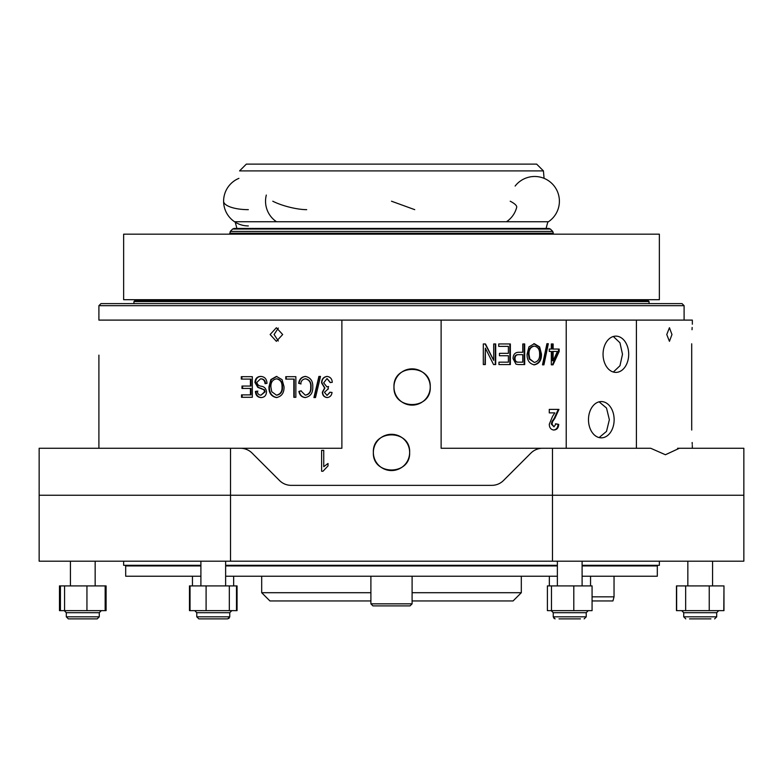 <?xml version="1.0" encoding="UTF-8"?>
<svg xmlns="http://www.w3.org/2000/svg" width="783" height="783" viewBox="0 0 783 783"><rect width="100%" height="100%" fill="white"/><g stroke="black" fill="none" stroke-linecap="round" stroke-linejoin="round"><path stroke-width="1.17" d="M246.342 164.117L536.658 164.117L543.431 170.9L239.569 170.9L246.342 164.117M547.875 221.746L235.125 221.746M391.5 234.176L123.636 234.176L123.636 299.703L659.364 299.703L659.364 234.176L391.5 234.176M412.103 592.711L521.312 592.711L513.071 600.952L412.103 600.952M582.102 576.229L657.309 576.229L657.309 565.923L582.102 565.923M557.369 565.923L225.631 565.923M557.369 576.229L225.631 576.229M200.898 565.923L125.691 565.923L125.691 576.229L200.898 576.229M261.688 576.229L261.688 592.711L370.897 592.711M372.953 605.895L370.897 603.84L412.093 603.84L410.047 605.895L372.953 605.895L370.897 603.84L370.897 600.952L269.929 600.952L261.688 592.711M592.075 600.952L612.932 600.952L614.038 596.832L614.038 576.229M592.075 596.832L614.038 596.832M671.971 334.527L669.436 327.725L666.764 334.527L669.436 341.329L671.971 334.527M282.683 334.527L276.379 327.725L270.125 334.527L276.379 341.329L282.683 334.527M278.347 340.987L274.07 334.527L278.347 328.067M679.39 448.267L743.85 448.267L743.85 495.248L552.475 495.248L552.475 448.267L650.702 448.267L665.423 454.737L679.39 448.267L677.549 448.267M100.968 303.618L682.032 303.618L684.097 305.683L98.903 305.683L100.968 303.618M684.097 320.1L684.097 305.683M552.475 448.267L441.123 448.267L441.123 320.1L98.903 320.1L98.903 305.683M628.7 354.268A18.136 12.822 90 0 0 615.878 336.132A18.136 12.822 90 0 0 603.057 354.268A18.136 12.822 90 0 0 615.878 372.395A18.136 12.822 90 0 0 628.7 354.268M613.334 336.494L619.96 342.778L622.495 354.268L619.96 365.759L613.334 372.042M614.136 419.708A18.136 12.822 90 0 0 601.315 401.571A18.136 12.822 90 0 0 588.483 419.708A18.136 12.822 90 0 0 601.315 437.844A18.136 12.822 90 0 0 614.136 419.708M599.122 401.845L606.512 408.031L609.36 419.708L606.512 431.384L599.122 437.57M98.903 355.13L98.903 448.267L98.903 355.13M409.636 452.427A18.136 18.136 0 0 0 391.5 434.301A18.136 18.136 0 0 0 373.364 452.427C372.248 429.045 410.752 429.035 409.636 452.427C410.762 475.79 372.277 475.868 373.364 452.427A18.136 18.136 0 0 0 391.5 470.563A18.136 18.136 0 0 0 409.636 452.427M430.239 386.988A18.136 18.136 0 0 0 412.103 368.852A18.136 18.136 0 0 0 393.976 386.988C392.9 363.566 431.355 363.606 430.239 386.988C431.364 410.331 392.929 410.449 393.976 386.988A18.136 18.136 0 0 0 412.103 405.124A18.136 18.136 0 0 0 430.239 386.988M321.607 471.239L321.607 450.372L323.741 450.372L323.741 466.697L328.028 463.477L328.028 465.895L322.988 471.239L321.607 471.239M341.877 320.1L341.877 448.267L230.525 448.267L230.525 495.248L743.85 495.248L743.85 561.186L39.15 561.186L39.15 448.267L230.525 448.267M553.131 349.052L559.17 349.052L559.17 351.459L553.023 364.839L551.32 364.839L551.32 351.459L549.275 351.459L549.275 349.052L551.32 349.052L551.32 343.962L553.131 343.962L553.131 349.052L552.465 349.052L552.465 343.962L551.32 343.962M542.502 364.839L543.921 364.839L548.335 343.698L546.925 343.698L547.689 343.698L543.294 364.839L542.502 364.839L546.925 343.698M534.309 364.839C529.377 363.772 526.969 360.239 527.086 354.249L528.956 346.849L534.329 343.698L539.644 346.928L541.454 353.994C541.67 360.16 539.291 363.772 534.309 364.839M518.943 364.565L524.698 364.565L524.698 343.962L522.77 343.962L524.15 343.962L524.15 364.565M518.454 364.565L515.977 364.173L513.061 358.594C513.149 354.435 515.077 352.321 518.845 352.262L522.77 352.262L522.77 343.962M498.957 364.565L510.359 364.565L510.359 343.962L498.712 343.962L509.87 343.962L509.87 364.565L498.957 364.565L498.957 362.157L508.392 362.157L508.392 355.736L499.456 355.736L499.456 353.329L508.392 353.329L508.392 346.37L498.712 346.37L498.712 343.962M493.564 364.565L495.698 364.565L495.698 343.962L493.691 343.962L495.277 343.962L495.277 364.565L493.564 364.565L485.343 348.141L485.343 364.565L483.307 364.565L483.307 343.962L485.489 343.962L493.691 360.366L493.691 343.962M549.275 424.278L552.553 416.321L554.824 412.886L549.275 412.886L549.275 409.401L558.954 409.401L554.893 418.279L552.632 421.567L551.995 424.083L553.972 426.804L556.047 423.857L558.729 424.396C558.465 427.968 556.86 429.838 553.914 430.014C550.978 429.74 549.431 427.831 549.275 424.278M566.217 448.267L566.217 320.1L441.123 320.1M265.046 383.641C264.791 380.616 263.303 379.011 260.582 378.825L256.844 382.358C257.372 384.727 258.909 386.029 261.473 386.254C264.507 386.792 266.181 388.681 266.504 391.911C266.22 395.532 264.409 397.421 261.091 397.558C257.558 397.373 255.669 395.317 255.415 391.402L257.323 391.138C257.49 393.712 258.723 395.053 261.023 395.151L264.556 391.862L263.949 389.768L257.773 387.34L254.935 382.417C255.268 378.532 257.206 376.525 260.749 376.417C264.664 376.682 266.749 379.001 266.993 383.376L265.046 383.641M276.428 397.558C271.29 396.492 268.794 392.968 268.941 386.968L270.859 379.569L276.438 376.417L282.076 379.647L284.023 386.714C284.229 392.88 281.694 396.492 276.428 397.558M293.831 379.089L293.831 397.294L295.857 397.294L295.857 376.682L285.775 376.682L285.775 379.089L294.232 379.089L294.232 397.294L295.857 397.294M298.656 383.376C299.292 379.187 301.533 376.868 305.37 376.417C310.597 377.543 313.063 381.115 312.76 387.125C312.965 393.037 310.44 396.511 305.184 397.558C301.7 397.177 299.605 395.131 298.91 391.402L300.946 390.864L305.272 395.151C309.187 394.309 310.998 391.627 310.694 387.125C311.066 382.574 309.314 379.814 305.429 378.825C302.649 379.187 301.073 380.881 300.692 383.915L299.037 383.376C299.674 379.187 301.895 376.868 305.722 376.417M313.924 397.558L315.51 397.558L320.501 376.417L318.906 376.417L313.924 397.558M330.191 382.574L327.03 378.561L323.663 382.867L326.922 386.851L328.361 386.567L328.097 388.994L324.446 392.312L327.04 395.415L329.927 392.205L332.031 392.469C331.64 395.542 329.995 397.235 327.098 397.558C324.074 397.157 322.488 395.366 322.351 392.195L324.612 387.986L321.578 382.897C321.676 379.109 323.506 376.946 327.069 376.417C330.299 376.887 332.041 378.845 332.286 382.3L330.191 382.574M250.423 386.048L241.986 386.048L241.986 388.456L250.423 388.456L250.423 394.886L241.526 394.886L241.526 397.294L252.322 397.294L252.322 376.682L241.291 376.682L241.291 379.089L251 379.089L251 386.048L250.423 386.048L250.423 379.089M341.877 448.267L235.928 448.267M692.025 329.721L692.143 327.451M691.702 343.796C692.397 318.544 692.397 318.544 691.702 343.796L691.702 426.216C692.397 451.478 692.397 451.478 691.702 426.216L691.722 430.053M692.338 448.267L692.309 445.419M692.241 444.274L692.143 442.493M692.338 324.221L692.338 320.1L636.403 320.1L636.403 448.267M566.217 320.1L636.403 320.1M542.56 448.267A16.482 16.482 0 0 0 530.913 453.093L503.479 480.527A16.482 16.482 0 0 1 491.822 485.352L291.178 485.352A16.482 16.482 0 0 1 279.521 480.527L252.087 453.093A16.482 16.482 0 0 0 240.44 448.267M552.475 561.186L552.475 495.248L39.15 495.248L230.525 495.248L230.525 561.186M555.372 423.857L558.729 424.396M558.044 424.396C557.78 427.968 556.184 429.838 553.248 430.014M549.275 409.401L558.259 409.401L554.227 418.279L551.966 421.567L551.34 424.083L553.972 426.804M551.34 424.083L551.995 424.083M551.966 421.567L552.632 421.567M549.275 412.886L554.158 412.886M485.343 348.141L484.961 364.565L483.307 364.565M483.307 343.962L485.098 343.962L493.691 360.366M498.957 362.157L507.913 362.157M499.456 355.736L507.913 355.736M499.456 353.329L507.913 353.329M498.712 346.37L507.913 346.37M518.845 352.262L522.232 352.262M518.728 354.67L518.199 354.67C515.821 354.63 514.588 355.903 514.509 358.487C514.607 361.1 515.85 362.333 518.238 362.157L522.77 362.157L522.77 354.67L518.728 354.67C516.33 354.63 515.097 355.903 515.018 358.487C515.116 361.1 516.359 362.333 518.767 362.157L518.238 362.157M514.509 358.487L515.018 358.487M533.742 343.698L539.037 346.928L540.838 353.994C541.053 360.16 538.684 363.772 533.722 364.839M539.644 346.928L539.037 346.928M541.454 353.994L540.838 353.994M534.339 346.106L533.752 346.106C530.022 346.928 528.241 349.668 528.437 354.308L529.22 358.966L534.3 362.431C538.117 361.57 539.879 358.751 539.595 353.965C539.722 349.521 537.97 346.898 534.339 346.106C530.59 346.928 528.809 349.668 528.995 354.308L529.797 358.966L534.3 362.431M528.437 354.308L528.995 354.308M529.22 358.966L529.797 358.966M558.485 349.052L558.485 351.459L552.358 364.839L551.32 364.839M559.17 351.459L558.485 351.459M549.275 351.459L550.664 351.459M549.275 349.052L550.664 349.052M553.131 351.459L552.465 351.459L552.465 360.767L553.131 360.767L557.418 351.459L553.131 351.459L553.131 360.767M242.143 394.886L242.143 397.294L252.322 397.294M250.423 394.886L251 394.886L251 388.456L250.423 388.456M242.603 388.456L242.603 386.048M241.908 379.089L241.908 376.682L252.322 376.682M330.446 382.574L327.03 378.561M326.922 386.851L328.615 386.567M328.361 388.994L327.783 388.965M327.04 395.415L330.181 392.205M327.363 397.558C324.348 397.157 322.772 395.366 322.645 392.195L324.896 387.986L321.862 382.897C321.96 379.109 323.79 376.946 327.333 376.417M320.501 376.417L319.2 376.417L314.237 397.558L315.51 397.558M305.536 397.558C302.062 397.177 299.987 395.131 299.292 391.402L301.318 390.864M305.272 395.151L305.624 395.151C309.52 394.309 311.321 391.627 311.027 387.125C311.399 382.574 309.647 379.814 305.791 378.825L305.429 378.825M301.064 383.915L299.037 383.376M286.206 379.089L286.206 376.682L295.857 376.682M276.898 397.558C271.779 396.492 269.293 392.958 269.44 386.968L271.358 379.569L276.908 376.417M268.941 386.968L269.44 386.968M270.859 379.569L271.358 379.569M276.409 395.151L276.888 395.151C280.901 394.289 282.761 391.471 282.477 386.685C282.594 382.241 280.745 379.618 276.928 378.825L276.458 378.825C272.543 379.647 270.693 382.388 270.898 387.027L271.721 391.686L276.409 395.151C280.441 394.289 282.32 391.471 282.027 386.685C282.144 382.241 280.285 379.618 276.458 378.825M265.564 383.641C265.31 380.616 263.832 379.011 261.121 378.825L260.582 378.825M261.62 397.558C258.116 397.373 256.227 395.317 255.972 391.402L257.881 391.138M255.415 391.402L255.972 391.402M261.023 395.151L265.075 391.862L264.468 389.768L258.321 387.34L255.493 382.417C255.826 378.532 257.754 376.525 261.287 376.417M264.556 391.862L265.075 391.862M263.949 389.768L264.468 389.768M257.773 387.34L258.321 387.34M254.935 382.417L255.493 382.417M134.754 300.731L648.246 300.731L649.068 301.563L133.932 301.563L134.754 300.731M649.068 301.563L649.068 303.618M689.5 618.883L710.925 618.883M723.795 585.909L676.453 585.909L676.453 610.632L723.972 610.632L723.972 585.909L723.795 610.632M709.241 585.909L709.241 610.632M685.663 585.909L685.663 610.632M676.639 585.909L676.639 610.632M580.448 618.883L571.57 618.883M572.207 618.883L559.023 618.883M573.802 585.909L547.395 585.909L547.395 610.632L592.075 610.632L592.075 585.909L573.802 585.909L573.802 610.632M551.467 585.909L551.467 610.632M223.977 618.883L198.843 618.883L227.687 618.883L229.752 616.818L196.778 616.818L198.843 618.883M190.034 610.632L189.476 610.632L189.476 585.909L190.034 585.909L190.034 610.632L237.053 610.632L237.053 585.909L236.495 585.909L236.495 610.632M190.034 585.909L236.495 585.909M206.095 585.909L206.095 610.632M229.331 585.909L229.331 610.632M68.366 618.883L97.209 618.883L99.275 616.818L66.301 616.818L68.366 618.883L66.301 616.818L66.301 612.697L64.245 610.632M105.157 585.909L59.479 585.909L59.479 610.632L106.097 610.632L106.097 585.909L105.157 585.909L105.157 610.632M64.578 585.909L64.578 610.632M60.418 585.909L60.418 610.632M86.942 585.909L86.942 610.632M412.093 603.84L412.103 576.229M659.364 561.186L659.364 565.306L582.102 565.306M123.636 561.186L123.636 565.306L200.898 565.306M557.369 565.306L225.631 565.306M238.923 178.348A24.723 24.723 0 0 0 223.605 201.211A24.723 8.447 0 0 0 248.338 209.658M232.629 229.037L234.088 228.44L548.912 228.44L550.371 229.037L232.629 229.037L230.261 231.416L229.967 234.176M550.371 229.037L552.739 231.416L230.261 231.416M552.739 231.416L553.317 233.217L229.683 233.217M510.213 201.211A24.723 5.97 14.4 0 1 516.682 207.358A24.723 24.723 0 0 1 506.503 221.746M391.5 201.211L414.736 209.658M272.787 201.211A24.723 5.97 14.4 0 0 306.701 209.658M554.227 418.279L554.893 418.279M260.993 388.397L261.522 388.397M716.699 612.697L683.725 612.697L683.725 616.818L685.791 618.883L683.725 616.818L716.699 616.818L714.634 618.883L716.699 616.818L716.699 612.697L718.755 610.632L716.699 612.697M588.278 610.632L586.222 612.697L553.248 612.697L553.248 616.818L555.088 618.864M586.222 612.697L586.222 616.818L553.248 616.818L554.178 618.541M231.807 610.632L229.752 612.697L196.778 612.697L196.778 616.818M101.33 610.632L99.275 612.697L66.301 612.697M236.916 228.44L235.243 222.186M546.084 228.44L547.757 222.186A24.723 24.723 0 0 0 542.678 177.819A24.723 24.723 0 0 0 515.136 186.051M543.431 170.9L544.077 178.348M223.605 201.211A24.723 24.723 0 0 0 248.338 225.935M553.317 233.217L553.033 234.176M266.318 195.055A24.723 24.723 0 0 0 276.497 221.746M521.312 576.229L521.312 592.711M614.038 565.923L614.038 565.306M307.014 565.923L307.014 565.306M269.929 565.923L269.929 565.306M513.071 565.923L513.071 565.306M475.986 565.923L475.986 565.306M156.6 299.703L156.6 300.731M626.4 299.703L626.4 300.731M133.932 303.618L133.932 301.563M70.421 561.186L70.421 585.909M95.154 561.186L95.154 585.909M200.898 561.186L200.898 585.909M225.631 561.186L225.631 585.909M687.846 561.186L687.846 585.909M712.579 561.186L712.579 585.909M582.102 561.186L582.102 585.909M557.369 561.186L557.369 585.909M683.725 612.697L681.67 610.632M586.222 616.818L584.157 618.883M553.248 612.697L551.193 610.632M229.752 612.697L229.752 616.818L228.822 618.541M196.778 612.697L194.722 610.632M99.275 612.697L99.275 616.818L97.209 618.883M192.452 565.306L192.452 565.923L192.452 565.306M192.452 576.229L192.452 585.909L192.452 576.229M370.897 565.306L370.897 565.923L370.897 565.306M549.343 565.306L549.343 565.923L549.343 565.306M549.343 576.229L549.343 585.909L549.343 576.229M590.548 565.306L590.548 565.923M590.548 576.229L590.548 585.909M370.897 576.229L370.897 603.84M412.103 565.306L412.103 565.923M233.657 565.306L233.657 565.923M233.657 576.229L233.657 585.909"/></g></svg>
